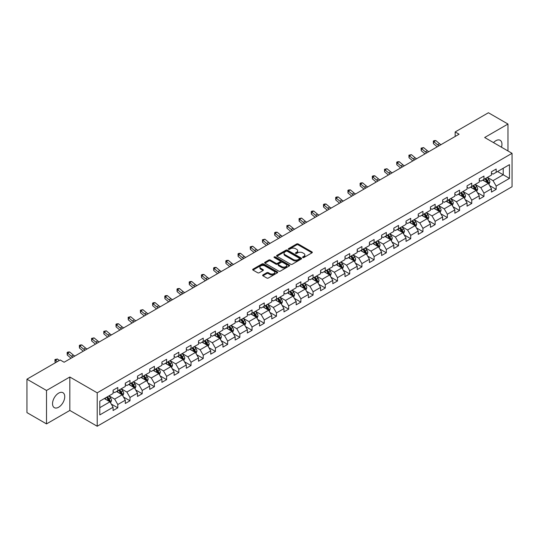<?xml version="1.0" encoding="UTF-8"?>
<svg xmlns="http://www.w3.org/2000/svg" width="539" height="539" viewBox="0 0 539 539"><rect width="100%" height="100%" fill="white"/><g stroke="black" fill="none" stroke-linecap="round" stroke-linejoin="round"><path stroke-width="0.81" d="M302.777 257.541A0.761 0.438 0 0 0 303.848 257.541L312.007 252.831A1.085 0.627 0 0 0 312.33 252.387A1.085 0.627 0 0 0 312.007 251.942L298.188 243.965A1.085 0.627 0 0 0 296.652 243.965L288.493 248.674A0.761 0.438 0 0 0 289.564 249.294L290.622 248.688A3.477 2.008 0 0 1 295.534 248.688L296.686 249.348A3.477 2.008 0 0 1 297.703 250.77A3.477 2.008 0 0 1 296.686 252.191L295.635 252.798A0.761 0.438 0 0 0 296.706 253.418L297.764 252.811A3.477 2.008 0 0 1 302.682 252.811L303.828 253.471A3.477 2.008 0 0 1 304.852 254.893A3.477 2.008 0 0 1 303.828 256.315L302.777 256.921A0.761 0.438 0 0 0 302.777 257.541L302.777 256.921M58.636 407.228A8.631 4.986 120 0 0 64.276 399.628A8.631 4.986 120 0 0 62.955 392.709A8.631 4.986 120 0 0 58.636 393.14A8.631 4.986 120 0 0 52.997 400.74A8.631 4.986 120 0 0 54.324 407.659A8.631 4.986 120 0 0 58.636 407.228M501.486 147.214A8.631 4.986 120 0 0 500.172 140.288A8.631 4.986 120 0 0 495.853 140.713A8.631 4.986 120 0 0 493.508 142.613M262.938 274.91A1.085 0.627 0 0 0 262.614 275.355A1.085 0.627 0 0 0 262.938 275.8L266.812 278.036A1.085 0.627 0 0 0 268.348 278.036L277.41 272.808A1.085 0.627 0 0 0 277.726 272.363A1.085 0.627 0 0 0 277.41 271.919L263.584 263.935A1.085 0.627 0 0 0 262.055 263.935L252.986 269.17A1.085 0.627 0 0 0 252.67 269.615A1.085 0.627 0 0 0 252.986 270.059L257.676 272.761A1.085 0.627 0 0 0 259.212 272.761L263.086 270.524A1.085 0.627 0 0 0 263.409 270.079A1.085 0.627 0 0 0 263.086 269.635L260.768 268.294A2.904 1.678 0 0 1 259.913 267.108A2.904 1.678 0 0 1 261.705 265.559A2.904 1.678 0 0 1 264.871 265.922L273.974 271.178A2.904 1.678 0 0 1 274.823 272.363A2.904 1.678 0 0 1 273.03 273.913A2.904 1.678 0 0 1 269.864 273.549L268.348 272.673A1.085 0.627 0 0 0 266.812 272.673L262.938 274.91L262.938 275.8M69.827 377.01L46.509 390.472L26.95 379.18L26.95 412.604L46.509 423.903L69.827 410.442L97.209 426.248L97.209 392.823L69.827 377.01L69.827 410.442M507.981 150.967L507.981 124.044L484.662 137.506L512.05 153.319L97.209 392.823M507.981 124.044L488.422 112.752L455.165 131.947L455.165 136.468M26.95 379.18L60.2 359.978L64.114 362.242L459.08 134.211L455.165 131.947M290.696 264.251A1.085 0.627 0 0 0 292.232 264.251L301.294 259.016A1.085 0.627 0 0 0 301.618 258.572A1.085 0.627 0 0 0 301.294 258.127L287.476 250.15A1.085 0.627 0 0 0 285.939 250.15L276.871 255.378A1.085 0.627 0 0 0 276.554 255.823A1.085 0.627 0 0 0 276.871 256.268L290.696 264.251M274.526 257.709A0.761 0.438 0 0 1 275.301 257.81L275.301 256.908L289.355 265.026A1.085 0.627 0 0 1 289.672 265.471A1.085 0.627 0 0 1 289.355 265.909L280.293 271.144A1.085 0.627 0 0 1 278.757 271.144L264.932 263.16L264.932 262.277A1.085 0.627 0 0 0 264.615 262.722A1.085 0.627 0 0 0 264.932 263.16M264.932 262.277L268.813 260.034A1.085 0.627 0 0 1 270.349 260.034L275.955 263.275A1.085 0.627 0 0 0 277.491 263.275L280.064 261.786A1.085 0.627 0 0 0 280.381 261.348A1.085 0.627 0 0 0 280.064 260.903L274.223 257.534A0.761 0.438 0 0 1 275.301 256.908M97.209 426.248L512.05 186.743L512.05 153.319M111.256 404.048L117.792 407.821L117.792 404.519L125.297 400.187L125.297 403.482L129.993 400.773L129.993 397.472L137.506 393.14L137.506 396.434L142.202 393.726L142.202 390.425L149.714 386.092L149.714 389.387L154.403 386.679L154.403 383.377L161.916 379.045L161.916 382.34L166.612 379.631L166.612 376.337L174.124 371.998L174.124 375.292L178.82 372.584L178.82 369.289L186.326 364.95L186.326 368.245L191.022 365.536L191.022 362.242L198.534 357.903L198.534 361.197L203.23 358.489L203.23 355.194L210.742 350.855L210.742 354.157L215.432 351.441L215.432 348.147L222.944 343.808L222.944 347.109L227.64 344.394L227.64 341.099L235.152 336.76L235.152 340.062L239.848 337.347L239.848 334.052L247.361 329.713L247.361 333.014L252.05 330.299L252.05 327.005L259.562 322.666L259.562 325.967L264.258 323.259L264.258 319.957L271.771 315.618L271.771 318.92L276.467 316.211L276.467 312.91L283.972 308.577L283.972 311.872L288.668 309.164L288.668 305.862L296.18 301.53L296.18 304.825L300.877 302.116L300.877 298.815L308.389 294.483L308.389 297.777L313.078 295.069L313.078 291.767L320.59 287.435L320.59 290.73L325.286 288.021L325.286 284.72L332.799 280.388L332.799 283.682L337.495 280.974L337.495 277.679L345 273.34L345 276.635L349.696 273.927L349.696 270.632L357.209 266.293L357.209 269.588L361.905 266.879L361.905 263.584L369.417 259.246L369.417 262.547L374.106 259.832L374.106 256.537L381.619 252.198L381.619 255.499L386.315 252.784L386.315 249.49L393.827 245.151L393.827 248.452L398.523 245.737L398.523 242.442L406.035 238.103L406.035 241.405L410.725 238.689L410.725 235.395L418.237 231.056L418.237 234.357L422.933 231.649L422.933 228.347L430.445 224.008L430.445 227.31L435.141 224.601L435.141 221.3L442.647 216.968L442.647 220.262L447.343 217.554L447.343 214.252L454.855 209.92L454.855 213.215L459.551 210.506L459.551 207.205L467.064 202.873L467.064 206.167L471.753 203.459L471.753 200.158L479.265 195.825L479.265 199.12L483.961 196.412L483.961 193.11L491.474 188.778L491.474 192.073L496.17 189.364L496.17 186.07L509.47 178.389L509.47 164.651L503.21 168.269L503.21 174.771L509.47 178.389M117.792 407.821L113.096 410.529L113.096 407.228L99.796 414.909L99.796 401.178L113.096 393.497L113.096 390.202L117.792 387.494L117.792 390.788L125.297 386.45L125.297 383.155L129.993 380.446L129.993 383.741L137.506 379.402L137.506 376.107L142.202 373.399L142.202 376.694L149.714 372.355L149.714 369.06L154.403 366.352L154.403 369.646L161.916 365.314L161.916 362.013L166.612 359.304L166.612 362.599L174.124 358.267L174.124 354.965L178.82 352.257L178.82 355.551L186.326 351.219L186.326 347.918L191.022 345.209L191.022 348.504L198.534 344.172L198.534 340.87L203.23 338.162L203.23 341.457L210.742 337.124L210.742 333.823L215.432 331.114L215.432 334.416L222.944 330.077L222.944 326.775L227.64 324.067L227.64 327.368L235.152 323.029L235.152 319.735L239.848 317.02L239.848 320.321L247.361 315.982L247.361 312.687L252.05 309.972L252.05 313.274L259.562 308.935L259.562 305.64L264.258 302.925L264.258 306.226L271.771 301.887L271.771 298.593L276.467 295.877L276.467 299.179L283.972 294.84L283.972 291.545L288.668 288.837L288.668 292.131L296.18 287.792L296.18 284.498L300.877 281.789L300.877 285.084L308.389 280.745L308.389 277.45L313.078 274.742L313.078 278.036L320.59 273.704L320.59 270.403L325.286 267.694L325.286 270.989L332.799 266.657L332.799 263.355L337.495 260.647L337.495 263.942L345 259.609L345 256.308L349.696 253.599L349.696 256.894L357.209 252.562L357.209 249.261L361.905 246.552L361.905 249.847L369.417 245.514L369.417 242.213L374.106 239.505L374.106 242.806L381.619 238.467L381.619 235.166L386.315 232.457L386.315 235.759L393.827 231.42L393.827 228.125L398.523 225.41L398.523 228.711L406.035 224.372L406.035 221.078L410.725 218.362L410.725 221.664L418.237 217.325L418.237 214.03L422.933 211.315L422.933 214.616L430.445 210.277L430.445 206.983L435.141 204.268L435.141 207.569L442.647 203.23L442.647 199.935L447.343 197.227L447.343 200.521L454.855 196.183L454.855 192.888L459.551 190.179L459.551 193.474L467.064 189.135L467.064 185.84L471.753 183.132L471.753 186.427L479.265 182.088L479.265 178.793L483.961 176.085L483.961 179.379L491.474 175.047L491.474 171.746L496.17 169.037L496.17 172.332L509.47 164.651M116.539 391.509L122.171 394.764L114.659 399.103L109.026 395.848M113.096 391.691L114.659 392.594L117.792 390.788M114.659 399.103L117.792 404.519M122.171 394.764L125.297 400.187M128.74 384.462L134.379 387.716L126.867 392.055L121.235 388.801M125.297 384.644L126.867 385.547L129.993 383.741M126.867 392.055L129.993 397.472M134.379 387.716L137.506 393.14M140.948 377.415L146.581 380.669L139.069 385.008L133.436 381.753M137.506 377.596L139.069 378.499L142.202 376.694M139.069 385.008L142.202 390.425M146.581 380.669L149.714 386.092M153.157 370.367L158.789 373.621L151.277 377.96L145.645 374.706M149.714 370.549L151.277 371.452L154.403 369.646M151.277 377.96L154.403 383.377M158.789 373.621L161.916 379.045M165.358 363.326L170.991 366.574L163.485 370.913L157.846 367.659M161.916 363.502L163.485 364.404L166.612 362.599M163.485 370.913L166.612 376.337M170.991 366.574L174.124 371.998M177.567 356.279L183.199 359.526L175.687 363.865L170.054 360.611M174.124 356.454L175.687 357.364L178.82 355.551M175.687 363.865L178.82 369.289M183.199 359.526L186.326 364.95M189.768 349.232L195.408 352.479L187.895 356.818L182.263 353.564M186.326 349.413L187.895 350.316L191.022 348.504M187.895 356.818L191.022 362.242M195.408 352.479L198.534 357.903M201.977 342.184L207.609 345.438L200.097 349.771L194.464 346.516M198.534 342.366L200.097 343.269L203.23 341.457M200.097 349.771L203.23 355.194M207.609 345.438L210.742 350.855M214.185 335.137L219.818 338.391L212.305 342.723L206.673 339.469M210.742 335.319L212.305 336.221L215.432 334.416M212.305 342.723L215.432 348.147M219.818 338.391L222.944 343.808M226.387 328.089L232.019 331.344L224.514 335.676L218.874 332.428M222.944 328.271L224.514 329.174L227.64 327.368M224.514 335.676L227.64 341.099M232.019 331.344L235.152 336.76M238.595 321.042L244.228 324.296L236.715 328.628L231.083 325.381M235.152 321.224L236.715 322.127L239.848 320.321M236.715 328.628L239.848 334.052M244.228 324.296L247.361 329.713M250.803 313.994L256.436 317.249L248.924 321.581L243.291 318.333M247.361 314.176L248.924 315.079L252.05 313.274M248.924 321.581L252.05 327.005M256.436 317.249L259.562 322.666M263.005 306.947L268.638 310.201L261.125 314.54L255.493 311.286M259.562 307.129L261.125 308.032L264.258 306.226M261.125 314.54L264.258 319.957M268.638 310.201L271.771 315.618M275.213 299.9L280.846 303.154L273.334 307.493L267.701 304.239M271.771 300.082L273.334 300.984L276.467 299.179M273.334 307.493L276.467 312.91M280.846 303.154L283.972 308.577M287.415 292.852L293.048 296.106L285.542 300.445L279.903 297.191M283.972 293.034L285.542 293.937L288.668 292.131M285.542 300.445L288.668 305.862M293.048 296.106L296.18 301.53M299.623 285.805L305.256 289.059L297.744 293.398L292.111 290.144M296.18 285.987L297.744 286.889L300.877 285.084M297.744 293.398L300.877 298.815M305.256 289.059L308.389 294.483M311.832 278.757L317.464 282.012L309.952 286.35L304.319 283.096M308.389 278.939L309.952 279.842L313.078 278.036M309.952 286.35L313.078 291.767M317.464 282.012L320.59 287.435M324.033 271.717L329.666 274.964L322.154 279.303L316.521 276.049M320.59 271.892L322.154 272.795L325.286 270.989M322.154 279.303L325.286 284.72M329.666 274.964L332.799 280.388M336.242 264.669L341.874 267.917L334.362 272.256L328.729 269.001M332.799 264.844L334.362 265.754L337.495 263.942M334.362 272.256L337.495 277.679M341.874 267.917L345 273.34M348.443 257.622L354.083 260.869L346.57 265.208L340.938 261.954M345 257.797L346.57 258.707L349.696 256.894M346.57 265.208L349.696 270.632M354.083 260.869L357.209 266.293M360.652 250.574L366.284 253.822L358.772 258.161L353.139 254.907M357.209 250.756L358.772 251.659L361.905 249.847M358.772 258.161L361.905 263.584M366.284 253.822L369.417 259.246M372.86 243.527L378.493 246.781L370.98 251.113L365.348 247.859M369.417 243.709L370.98 244.612L374.106 242.806M370.98 251.113L374.106 256.537M378.493 246.781L381.619 252.198M385.062 236.48L390.694 239.734L383.189 244.066L377.549 240.818M381.619 236.661L383.189 237.564L386.315 235.759M383.189 244.066L386.315 249.49M390.694 239.734L393.827 245.151M397.27 229.432L402.902 232.686L395.39 237.019L389.758 233.771M393.827 229.614L395.39 230.517L398.523 228.711M395.39 237.019L398.523 242.442M402.902 232.686L406.035 238.103M409.472 222.385L415.111 225.639L407.599 229.971L401.966 226.724M406.035 222.567L407.599 223.469L410.725 221.664M407.599 229.971L410.725 235.395M415.111 225.639L418.237 231.056M421.68 215.337L427.312 218.591L419.8 222.93L414.168 219.676M418.237 215.519L419.8 216.422L422.933 214.616M419.8 222.93L422.933 228.347M427.312 218.591L430.445 224.008M433.888 208.29L439.521 211.544L432.009 215.883L426.376 212.629M430.445 208.472L432.009 209.375L435.141 207.569M432.009 215.883L435.141 221.3M439.521 211.544L442.647 216.968M446.09 201.242L451.722 204.497L444.217 208.836L438.578 205.581M442.647 201.424L444.217 202.327L447.343 200.521M444.217 208.836L447.343 214.252M451.722 204.497L454.855 209.92M458.298 194.195L463.931 197.449L456.418 201.788L450.786 198.534M454.855 194.377L456.418 195.28L459.551 193.474M456.418 201.788L459.551 207.205M463.931 197.449L467.064 202.873M470.507 187.148L476.139 190.402L468.627 194.741L462.994 191.486M467.064 187.329L468.627 188.232L471.753 186.427M468.627 194.741L471.753 200.158M476.139 190.402L479.265 195.825M482.708 180.1L488.341 183.354L480.828 187.693L475.196 184.439M479.265 180.282L480.828 181.185L483.961 179.379M480.828 187.693L483.961 193.11M488.341 183.354L491.474 188.778M497.578 171.523L503.21 174.771L493.037 180.646L487.404 177.392M491.474 173.235L493.037 174.137L496.17 172.332M493.037 180.646L496.17 186.07M46.509 390.472L46.509 423.903M99.796 407.686L109.963 401.811L104.33 398.557M109.963 401.811L113.096 407.228M489.634 185.591L496.17 189.364M477.426 192.639L483.961 196.412M465.224 199.686L471.753 203.459M453.016 206.733L459.551 210.506M440.808 213.781L447.343 217.554M428.606 220.828L435.141 224.601M416.398 227.876L422.933 231.649M404.196 234.923L410.725 238.689M391.988 241.971L398.523 245.737M379.779 249.011L386.315 252.784M367.578 256.059L374.106 259.832M355.369 263.106L361.905 266.879M343.168 270.154L349.696 273.927M330.959 277.201L337.495 280.974M318.751 284.248L325.286 288.021M306.55 291.296L313.078 295.069M294.341 298.343L300.877 302.116M282.133 305.391L288.668 309.164M269.931 312.438L276.467 316.211M257.723 319.486L264.258 323.259M245.521 326.533L252.05 330.299M233.313 333.58L239.848 337.347M221.105 340.621L227.64 344.394M208.903 347.668L215.432 351.441M196.695 354.716L203.23 358.489M184.493 361.763L191.022 365.536M172.285 368.811L178.82 372.584M160.076 375.858L166.612 379.631M147.875 382.906L154.403 386.679M135.666 389.953L142.202 393.726M123.465 397L129.993 400.773M303.08 257.649L303.828 257.218A3.477 2.008 0 0 0 304.852 255.796L304.852 254.893M297.703 250.77L297.703 251.673A3.477 2.008 0 0 1 296.686 253.094L295.938 253.525M311.993 252.838L298.188 244.868A1.085 0.627 0 0 0 296.652 244.868L288.796 249.402M301.281 259.023L287.476 251.053A1.085 0.627 0 0 0 285.939 251.053L276.891 256.274L276.871 255.378M299.374 258.882A0.761 0.438 0 0 0 299.374 258.262L287.24 251.255A0.761 0.438 0 0 0 286.169 251.255L285.05 251.902A3.477 2.008 0 0 0 284.033 253.317A3.477 2.008 0 0 0 285.05 254.738L293.351 259.528A3.477 2.008 0 0 0 298.262 259.528L299.374 258.882L299.374 259.785A0.761 0.438 0 0 0 299.596 259.475L299.596 258.572M284.033 253.317L284.033 254.219A3.477 2.008 0 0 0 285.05 255.641L285.05 254.738M299.374 259.785L298.262 260.431A3.477 2.008 0 0 1 293.351 260.431L285.05 255.641M264.945 263.173L268.813 260.937L268.813 260.034M280.381 261.348L280.381 262.25A1.085 0.627 0 0 1 280.064 262.688L277.491 264.177A1.085 0.627 0 0 1 275.955 264.177L270.349 260.937A1.085 0.627 0 0 0 268.813 260.937M275.301 257.81L289.342 265.922M281.769 266.63A2.904 1.678 0 0 0 284.936 266.994A2.904 1.678 0 0 0 286.728 265.444A2.904 1.678 0 0 0 285.879 264.258L282.672 262.405A1.085 0.627 0 0 0 281.136 262.405L278.562 263.894A1.085 0.627 0 0 0 278.245 264.339A1.085 0.627 0 0 0 278.562 264.784L281.769 266.63L281.769 267.533A2.904 1.678 0 0 0 284.936 267.896A2.904 1.678 0 0 0 286.728 266.347L286.728 265.444M278.245 264.339L278.245 265.242A1.085 0.627 0 0 0 278.562 265.687L278.562 264.784M281.769 267.533L278.562 265.687M274.823 272.363L274.823 273.266A2.904 1.678 0 0 1 273.03 274.816A2.904 1.678 0 0 1 269.864 274.452L268.348 273.576A1.085 0.627 0 0 0 266.812 273.576L262.951 275.806M259.913 267.108L259.913 268.011A2.904 1.678 0 0 0 260.768 269.197L260.768 268.294M263.072 270.531L260.768 269.197M277.396 272.815L263.584 264.844A1.085 0.627 0 0 0 262.055 264.844L253.007 270.066L252.986 269.17M488.961 184.426L489.89 182.081A2.931 1.691 -120 0 0 488.954 179.588L487.344 177.432M484.527 181.151L483.429 179.689M484.918 178.827L486.528 180.983A2.931 1.691 60 0 1 487.371 182.748L488.307 182.209A2.931 1.691 -120 0 0 487.472 180.444L485.855 178.288M485.12 178.712L486.912 181.104A1.496 0.862 60 0 1 487.182 181.555L488.307 182.209M439.103 145.739A5.531 3.194 60 0 1 437.58 144.809L433.848 141.676L433.417 143.63L437.142 146.763A8.301 4.79 -120 0 0 437.223 146.824M441.064 144.614A5.531 3.194 60 0 1 439.534 143.677L435.808 140.544L433.848 141.676L433.316 141.09L434.097 140.639L435.808 140.544M433.417 143.63L433.316 141.09M476.752 191.473L477.689 189.128A2.931 1.691 -120 0 0 476.752 186.629L475.135 184.479M472.319 188.199L471.221 186.737M472.71 185.874L474.327 188.03A2.931 1.691 60 0 1 475.162 189.795L476.105 189.256A2.931 1.691 -120 0 0 475.263 187.491L473.646 185.335M472.912 185.76L474.704 188.151A1.496 0.862 60 0 1 474.98 188.603L476.105 189.256M464.551 198.52L465.48 196.176A2.931 1.691 -120 0 0 464.544 193.676L462.927 191.52M460.117 195.246L459.019 193.784M460.501 192.922L462.118 195.078A2.931 1.691 60 0 1 462.961 196.843L463.897 196.304A2.931 1.691 -120 0 0 463.055 194.539L461.445 192.383M460.71 192.807L462.502 195.199A1.496 0.862 60 0 1 462.772 195.65L463.897 196.304M426.901 152.786A5.531 3.194 60 0 1 425.372 151.857L421.646 148.724L421.208 150.671L424.941 153.81A8.301 4.79 -120 0 0 425.015 153.871M428.855 151.654A5.531 3.194 60 0 1 427.326 150.725L423.6 147.592L421.646 148.724L421.107 148.137L423.6 147.592M421.208 150.671L421.107 148.137M414.693 159.834A5.531 3.194 60 0 1 413.164 158.904L409.438 155.771L409.007 157.718L412.733 160.858A8.301 4.79 -120 0 0 412.813 160.918M416.654 158.702A5.531 3.194 60 0 1 415.124 157.772L411.392 154.639L409.438 155.771L408.906 155.185L411.392 154.639M409.007 157.718L408.906 155.185M452.342 205.568L453.272 203.223A2.931 1.691 -120 0 0 452.336 200.724L450.725 198.568M447.909 202.293L446.811 200.831M448.3 199.969L449.91 202.125A2.931 1.691 60 0 1 450.752 203.89L451.689 203.344A2.931 1.691 -120 0 0 450.853 201.586L449.236 199.43M448.502 199.854L450.294 202.246A1.496 0.862 60 0 1 450.564 202.698L451.689 203.344M440.141 212.615L441.07 210.271A2.931 1.691 -120 0 0 440.134 207.771L438.517 205.615M435.701 209.341L434.609 207.879M436.091 207.016L437.708 209.172A2.931 1.691 60 0 1 438.544 210.938L439.487 210.392A2.931 1.691 -120 0 0 438.645 208.633L437.035 206.477M436.294 206.902L438.086 209.294A1.496 0.862 60 0 1 438.362 209.745L439.487 210.392M427.932 219.663L428.862 217.318A2.931 1.691 -120 0 0 427.926 214.818L426.315 212.662M423.499 216.388L422.401 214.92M423.89 214.064L425.5 216.22A2.931 1.691 60 0 1 426.342 217.985L427.279 217.439A2.931 1.691 -120 0 0 426.443 215.681L424.826 213.525M424.092 213.949L425.884 216.341A1.496 0.862 60 0 1 426.154 216.793L427.279 217.439M402.492 166.881A5.531 3.194 60 0 1 400.962 165.951L397.23 162.818L396.798 164.766L400.524 167.898A8.301 4.79 -120 0 0 400.605 167.966M404.445 165.749A5.531 3.194 60 0 1 402.916 164.819L399.19 161.687L397.23 162.818L396.697 162.232L397.479 161.781L399.19 161.687M396.798 164.766L396.697 162.232M390.283 173.929A5.531 3.194 60 0 1 388.754 172.999L385.028 169.866L384.59 171.813L388.323 174.946A8.301 4.79 -120 0 0 388.403 175.013M392.237 172.797A5.531 3.194 60 0 1 390.714 171.867L386.982 168.734L385.028 169.866L384.489 169.273L386.982 168.734M384.59 171.813L384.489 169.273M378.075 180.976A5.531 3.194 60 0 1 376.552 180.046L372.82 176.913L372.388 178.86L376.114 181.993A8.301 4.79 -120 0 0 376.195 182.061M380.035 179.844A5.531 3.194 60 0 1 378.506 178.914L374.78 175.781L372.82 176.913L372.287 176.32L373.069 175.869L374.78 175.781M372.388 178.86L372.287 176.32M415.724 226.71L416.654 224.365A2.931 1.691 -120 0 0 415.724 221.866L414.107 219.71M411.291 223.436L410.192 221.967M411.681 221.111L413.298 223.267A2.931 1.691 60 0 1 414.134 225.032L415.077 224.487A2.931 1.691 -120 0 0 414.235 222.722L412.618 220.572M411.884 220.99L413.676 223.382A1.496 0.862 60 0 1 413.945 223.84L415.077 224.487M365.873 188.023A5.531 3.194 60 0 1 364.344 187.094L360.618 183.954L360.18 185.908L363.913 189.041A8.301 4.79 -120 0 0 363.987 189.108M367.827 186.892A5.531 3.194 60 0 1 366.298 185.962L362.572 182.829L360.618 183.954L360.079 183.368L360.861 182.916L362.572 182.829M360.18 185.908L360.079 183.368M403.522 233.758L404.452 231.413A2.931 1.691 -120 0 0 403.516 228.913L401.899 226.757M399.082 230.483L397.991 229.014M399.473 228.159L401.09 230.315A2.931 1.691 60 0 1 401.932 232.08L402.869 231.534A2.931 1.691 -120 0 0 402.027 229.769L400.416 227.613M399.682 228.037L401.474 230.429A1.496 0.862 60 0 1 401.744 230.887L402.869 231.534M353.665 195.071A5.531 3.194 60 0 1 352.135 194.141L348.41 191.001L347.972 192.955L351.704 196.088A8.301 4.79 -120 0 0 351.785 196.156M355.619 193.939A5.531 3.194 60 0 1 354.096 193.009L350.363 189.876L348.41 191.001L347.877 190.415L348.659 189.964L350.363 189.876M347.972 192.955L347.877 190.415M391.314 240.805L392.244 238.46A2.931 1.691 -120 0 0 391.307 235.961L389.697 233.805M386.881 237.531L385.783 236.062M387.271 235.206L388.882 237.362A2.931 1.691 60 0 1 389.724 239.127L390.66 238.582A2.931 1.691 -120 0 0 389.825 236.816L388.208 234.66M387.474 235.085L389.266 237.477A1.496 0.862 60 0 1 389.535 237.935L390.66 238.582M341.463 202.118A5.531 3.194 60 0 1 339.934 201.182L336.201 198.049L335.77 200.003L339.496 203.136A8.301 4.79 -120 0 0 339.577 203.203M343.417 200.986A5.531 3.194 60 0 1 341.888 200.057L338.162 196.924L336.201 198.049L335.669 197.463L336.451 197.011L338.162 196.924M335.77 200.003L335.669 197.463M379.112 247.846L380.042 245.501A2.931 1.691 -120 0 0 379.106 243.008L377.489 240.852M374.672 244.571L373.574 243.109M375.063 242.254L376.68 244.41A2.931 1.691 60 0 1 377.516 246.168L378.459 245.629A2.931 1.691 -120 0 0 377.617 243.864L376 241.708M375.265 242.132L377.057 244.524A1.496 0.862 60 0 1 377.334 244.982L378.459 245.629M329.255 209.159A5.531 3.194 60 0 1 327.725 208.229L324 205.096L323.562 207.05L327.294 210.183A8.301 4.79 -120 0 0 327.368 210.25M331.209 208.034A5.531 3.194 60 0 1 329.686 207.104L325.954 203.971L324 205.096L323.461 204.51L324.242 204.059L325.954 203.971M323.562 207.05L323.461 204.51M366.904 254.893L367.834 252.548A2.931 1.691 -120 0 0 366.897 250.056L365.28 247.9M362.471 251.619L361.373 250.157M362.855 249.301L364.472 251.457A2.931 1.691 60 0 1 365.314 253.215L366.25 252.676A2.931 1.691 -120 0 0 365.415 250.911L363.798 248.755M363.064 249.18L364.856 251.572A1.496 0.862 60 0 1 365.125 252.023L366.25 252.676M317.047 216.206A5.531 3.194 60 0 1 315.524 215.277L311.791 212.144L311.36 214.098L315.086 217.23A8.301 4.79 -120 0 0 315.167 217.298M319.007 215.081A5.531 3.194 60 0 1 317.478 214.151L313.745 211.018L311.791 212.144L311.259 211.557L312.041 211.106L313.745 211.018M311.36 214.098L311.259 211.557M354.696 261.941L355.625 259.596A2.931 1.691 -120 0 0 354.696 257.103L353.079 254.947M350.262 258.666L349.164 257.204M350.653 256.348L352.27 258.504A2.931 1.691 60 0 1 353.106 260.263L354.042 259.724A2.931 1.691 -120 0 0 353.207 257.959L351.59 255.803M350.855 256.227L352.647 258.619A1.496 0.862 60 0 1 352.917 259.07L354.042 259.724M304.845 223.254A5.531 3.194 60 0 1 303.316 222.324L299.59 219.191L299.152 221.145L302.878 224.278A8.301 4.79 -120 0 0 302.958 224.345M306.799 222.129A5.531 3.194 60 0 1 305.269 221.199L301.544 218.059L299.59 219.191L299.051 218.605L301.544 218.059M299.152 221.145L299.051 218.605M342.494 268.988L343.424 266.643A2.931 1.691 -120 0 0 342.487 264.15L340.87 261.994M338.054 265.714L336.963 264.251M338.445 263.396L340.062 265.545A2.931 1.691 60 0 1 340.904 267.31L341.841 266.771A2.931 1.691 -120 0 0 340.998 265.006L339.388 262.85M338.654 263.275L340.439 265.666A1.496 0.862 60 0 1 340.715 266.118L341.841 266.771M292.637 230.301A5.531 3.194 60 0 1 291.107 229.371L287.381 226.239L286.943 228.192L290.676 231.325A8.301 4.79 -120 0 0 290.757 231.393M294.59 229.176A5.531 3.194 60 0 1 293.068 228.246L289.335 225.107L287.381 226.239L286.842 225.652L289.335 225.107M286.943 228.192L286.842 225.652M330.286 276.035L331.216 273.691A2.931 1.691 -120 0 0 330.279 271.198L328.669 269.042M325.852 272.761L324.754 271.299M326.243 270.437L327.853 272.593A2.931 1.691 60 0 1 328.696 274.358L329.632 273.819A2.931 1.691 -120 0 0 328.797 272.054L327.18 269.898M326.445 270.322L328.238 272.714A1.496 0.862 60 0 1 328.507 273.165L329.632 273.819M280.428 237.349A5.531 3.194 60 0 1 278.906 236.419L275.173 233.286L274.742 235.24L278.468 238.373A8.301 4.79 -120 0 0 278.548 238.44M282.389 236.223A5.531 3.194 60 0 1 280.859 235.287L277.134 232.154L275.173 233.286L274.641 232.7L275.422 232.248L277.134 232.154M274.742 235.24L274.641 232.7M318.077 283.083L319.014 280.738A2.931 1.691 -120 0 0 318.077 278.245L316.46 276.089M313.644 279.808L312.546 278.346M314.035 277.484L315.652 279.64A2.931 1.691 60 0 1 316.487 281.405L317.431 280.866A2.931 1.691 -120 0 0 316.588 279.101L314.971 276.945M314.237 277.369L316.029 279.761A1.496 0.862 60 0 1 316.305 280.213L317.431 280.866M268.227 244.396A5.531 3.194 60 0 1 266.697 243.466L262.971 240.333L262.533 242.28L266.266 245.42A8.301 4.79 -120 0 0 266.34 245.481M270.18 243.271A5.531 3.194 60 0 1 268.651 242.334L264.925 239.201L262.971 240.333L262.432 239.747L264.925 239.201M262.533 242.28L262.432 239.747M305.876 290.13L306.806 287.786A2.931 1.691 -120 0 0 305.869 285.286L304.252 283.13M301.442 286.856L300.344 285.394M301.827 284.531L303.444 286.687A2.931 1.691 60 0 1 304.286 288.453L305.222 287.914A2.931 1.691 -120 0 0 304.38 286.148L302.77 283.992M302.035 284.417L303.828 286.809A1.496 0.862 60 0 1 304.097 287.26L305.222 287.914M256.018 251.443A5.531 3.194 60 0 1 254.496 250.514L250.763 247.381L250.332 249.328L254.058 252.468A8.301 4.79 -120 0 0 254.138 252.528M257.979 250.312A5.531 3.194 60 0 1 256.449 249.382L252.717 246.249L250.763 247.381L250.231 246.795L252.717 246.249M250.332 249.328L250.231 246.795M293.667 297.178L294.597 294.833A2.931 1.691 -120 0 0 293.661 292.333L292.05 290.177M289.234 293.903L288.136 292.441M289.625 291.579L291.235 293.735A2.931 1.691 60 0 1 292.077 295.5L293.014 294.961A2.931 1.691 -120 0 0 292.178 293.196L290.561 291.04M289.827 291.464L291.619 293.856A1.496 0.862 60 0 1 291.889 294.307L293.014 294.961M243.817 258.491A5.531 3.194 60 0 1 242.287 257.561L238.555 254.428L238.123 256.375L241.849 259.508A8.301 4.79 -120 0 0 241.93 259.576M245.771 257.359A5.531 3.194 60 0 1 244.241 256.429L240.515 253.296L238.555 254.428L238.022 253.842L238.804 253.391L240.515 253.296M238.123 256.375L238.022 253.842M281.466 304.225L282.396 301.88A2.931 1.691 -120 0 0 281.459 299.381L279.842 297.225M277.026 300.951L275.934 299.489M277.417 298.626L279.034 300.782A2.931 1.691 60 0 1 279.869 302.547L280.812 302.002A2.931 1.691 -120 0 0 279.97 300.243L278.36 298.087M277.625 298.512L279.411 300.903A1.496 0.862 60 0 1 279.687 301.355L280.812 302.002M231.608 265.538A5.531 3.194 60 0 1 230.079 264.609L226.353 261.476L225.915 263.423L229.648 266.556A8.301 4.79 -120 0 0 229.729 266.623M233.562 264.406A5.531 3.194 60 0 1 232.039 263.477L228.307 260.344L226.353 261.476L225.814 260.889L226.602 260.431L228.307 260.344M225.915 263.423L225.814 260.889M269.257 311.272L270.187 308.928A2.931 1.691 -120 0 0 269.251 306.428L267.64 304.272M264.824 307.998L263.726 306.529M265.215 305.674L266.825 307.83A2.931 1.691 60 0 1 267.667 309.595L268.604 309.049A2.931 1.691 -120 0 0 267.768 307.291L266.151 305.135M265.417 305.559L267.209 307.951A1.496 0.862 60 0 1 267.479 308.402L268.604 309.049M219.4 272.586A5.531 3.194 60 0 1 217.877 271.656L214.145 268.523L213.713 270.47L217.439 273.603A8.301 4.79 -120 0 0 217.52 273.671M221.361 271.454A5.531 3.194 60 0 1 219.831 270.524L216.105 267.391L214.145 268.523L213.612 267.93L214.394 267.479L216.105 267.391M213.713 270.47L213.612 267.93M257.049 318.32L257.986 315.975A2.931 1.691 -120 0 0 257.049 313.476L255.432 311.32M252.616 315.046L251.518 313.577M253.007 312.721L254.624 314.877A2.931 1.691 60 0 1 255.459 316.642L256.402 316.097A2.931 1.691 -120 0 0 255.56 314.338L253.943 312.182M253.209 312.607L255.001 314.992A1.496 0.862 60 0 1 255.27 315.45L256.402 316.097M207.198 279.633A5.531 3.194 60 0 1 205.669 278.703L201.943 275.564L201.505 277.518L205.238 280.651A8.301 4.79 -120 0 0 205.312 280.718M209.152 278.501A5.531 3.194 60 0 1 207.623 277.572L203.897 274.439L201.943 275.564L201.404 274.978L202.186 274.526L203.897 274.439M201.505 277.518L201.404 274.978M244.847 325.367L245.777 323.023A2.931 1.691 -120 0 0 244.841 320.523L243.224 318.367M240.414 322.093L239.316 320.624M240.798 319.768L242.415 321.924A2.931 1.691 60 0 1 243.257 323.69L244.194 323.144A2.931 1.691 -120 0 0 243.352 321.379L241.742 319.223M241.007 319.647L242.799 322.039A1.496 0.862 60 0 1 243.069 322.497L244.194 323.144M194.99 286.681A5.531 3.194 60 0 1 193.461 285.751L189.735 282.611L189.297 284.565L193.029 287.698A8.301 4.79 -120 0 0 193.11 287.765M196.944 285.549A5.531 3.194 60 0 1 195.421 284.619L191.689 281.486L189.735 282.611L189.202 282.025L189.984 281.574L191.689 281.486M189.297 284.565L189.202 282.025M232.639 332.415L233.569 330.07A2.931 1.691 -120 0 0 232.632 327.571L231.022 325.415M228.206 329.14L227.108 327.672M228.597 326.816L230.207 328.972A2.931 1.691 60 0 1 231.049 330.737L231.986 330.191A2.931 1.691 -120 0 0 231.15 328.426L229.533 326.27M228.799 326.695L230.591 329.086A1.496 0.862 60 0 1 230.86 329.545L231.986 330.191M182.788 293.728A5.531 3.194 60 0 1 181.259 292.798L177.526 289.659L177.095 291.612L180.821 294.745A8.301 4.79 -120 0 0 180.902 294.813M184.742 292.596A5.531 3.194 60 0 1 183.213 291.666L179.487 288.533L177.526 289.659L176.994 289.072L177.776 288.621L179.487 288.533M177.095 291.612L176.994 289.072M220.438 339.462L221.367 337.111A2.931 1.691 -120 0 0 220.431 334.618L218.814 332.462M215.998 336.188L214.899 334.719M216.388 333.863L218.005 336.019A2.931 1.691 60 0 1 218.841 337.785L219.784 337.239A2.931 1.691 -120 0 0 218.942 335.474L217.325 333.318M216.59 333.742L218.383 336.134A1.496 0.862 60 0 1 218.659 336.592L219.784 337.239M170.58 300.775A5.531 3.194 60 0 1 169.051 299.839L165.325 296.706L164.887 298.66L168.619 301.793A8.301 4.79 -120 0 0 168.7 301.86M172.534 299.644A5.531 3.194 60 0 1 171.011 298.714L167.279 295.581L165.325 296.706L164.786 296.12L165.567 295.668L167.279 295.581M164.887 298.66L164.786 296.12M208.229 346.503L209.159 344.158A2.931 1.691 -120 0 0 208.222 341.665L206.612 339.509M203.796 343.228L202.698 341.766M204.187 340.911L205.797 343.067A2.931 1.691 60 0 1 206.639 344.825L207.576 344.286A2.931 1.691 -120 0 0 206.74 342.521L205.123 340.365M204.389 340.789L206.181 343.181A1.496 0.862 60 0 1 206.45 343.639L207.576 344.286M158.372 307.816A5.531 3.194 60 0 1 156.849 306.886L153.116 303.753L152.685 305.707L156.411 308.84A8.301 4.79 -120 0 0 156.492 308.908M160.332 306.691A5.531 3.194 60 0 1 158.803 305.761L155.07 302.628L153.116 303.753L152.584 303.167L153.366 302.716L155.07 302.628M152.685 305.707L152.584 303.167M196.021 353.55L196.951 351.206A2.931 1.691 -120 0 0 196.021 348.713L194.404 346.557M191.588 350.276L190.489 348.814M191.978 347.958L193.595 350.114A2.931 1.691 60 0 1 194.431 351.873L195.374 351.334A2.931 1.691 -120 0 0 194.532 349.568L192.915 347.412M192.18 347.837L193.973 350.229A1.496 0.862 60 0 1 194.242 350.68L195.374 351.334M146.17 314.864A5.531 3.194 60 0 1 144.641 313.934L140.915 310.801L140.477 312.755L144.209 315.888A8.301 4.79 -120 0 0 144.284 315.955M148.124 313.738A5.531 3.194 60 0 1 146.595 312.809L142.869 309.669L140.915 310.801L140.376 310.215L142.869 309.669M140.477 312.755L140.376 310.215M183.819 360.598L184.749 358.253A2.931 1.691 -120 0 0 183.812 355.76L182.195 353.604M179.379 357.323L178.288 355.861M179.77 355.006L181.387 357.162A2.931 1.691 60 0 1 182.229 358.92L183.166 358.381A2.931 1.691 -120 0 0 182.323 356.616L180.713 354.46M179.979 354.884L181.771 357.276A1.496 0.862 60 0 1 182.041 357.728L183.166 358.381M133.962 321.911A5.531 3.194 60 0 1 132.432 320.981L128.706 317.848L128.269 319.802L132.001 322.935A8.301 4.79 -120 0 0 132.082 323.002M135.916 320.786A5.531 3.194 60 0 1 134.393 319.856L130.66 316.716L128.706 317.848L128.167 317.262L130.66 316.716M128.269 319.802L128.167 317.262M171.611 367.645L172.541 365.301A2.931 1.691 -120 0 0 171.604 362.808L169.994 360.652M167.178 364.371L166.079 362.909M167.568 362.046L169.179 364.202A2.931 1.691 60 0 1 170.021 365.968L170.957 365.429A2.931 1.691 -120 0 0 170.122 363.663L168.505 361.507M167.77 361.932L169.563 364.324A1.496 0.862 60 0 1 169.832 364.775L170.957 365.429M121.753 328.958A5.531 3.194 60 0 1 120.231 328.029L116.498 324.896L116.067 326.85L119.793 329.983A8.301 4.79 -120 0 0 119.874 330.05M123.714 327.833A5.531 3.194 60 0 1 122.185 326.903L118.459 323.764L116.498 324.896L115.966 324.31L116.747 323.858L118.459 323.764M116.067 326.85L115.966 324.31M159.403 374.693L160.339 372.348A2.931 1.691 -120 0 0 159.403 369.855L157.786 367.699M154.969 371.418L153.871 369.956M155.36 369.094L156.977 371.25A2.931 1.691 60 0 1 157.812 373.015L158.756 372.476A2.931 1.691 -120 0 0 157.914 370.711L156.297 368.555M155.562 368.979L157.354 371.371A1.496 0.862 60 0 1 157.631 371.822L158.756 372.476M109.552 336.006A5.531 3.194 60 0 1 108.022 335.076L104.296 331.943L103.859 333.89L107.591 337.03A8.301 4.79 -120 0 0 107.665 337.091M111.506 334.881A5.531 3.194 60 0 1 109.976 333.944L106.25 330.811L104.296 331.943L103.757 331.357L106.25 330.811M103.859 333.89L103.757 331.357M147.201 381.74L148.131 379.395A2.931 1.691 -120 0 0 147.194 376.896L145.577 374.74M142.768 378.466L141.669 377.004M143.152 376.141L144.769 378.297A2.931 1.691 60 0 1 145.611 380.062L146.547 379.523A2.931 1.691 -120 0 0 145.705 377.758L144.095 375.602M143.361 376.027L145.153 378.418A1.496 0.862 60 0 1 145.422 378.87L146.547 379.523M97.343 343.053A5.531 3.194 60 0 1 95.821 342.124L92.088 338.991L91.657 340.938L95.383 344.077A8.301 4.79 -120 0 0 95.464 344.138M99.304 341.921A5.531 3.194 60 0 1 97.775 340.992L94.042 337.859L92.088 338.991L91.556 338.404L94.042 337.859M91.657 340.938L91.556 338.404M134.993 388.787L135.922 386.443A2.931 1.691 -120 0 0 134.993 383.943L133.376 381.787M130.559 385.513L129.461 384.051M130.95 383.189L132.567 385.345A2.931 1.691 60 0 1 133.403 387.11L134.339 386.571A2.931 1.691 -120 0 0 133.504 384.806L131.887 382.65M131.152 383.074L132.944 385.466A1.496 0.862 60 0 1 133.214 385.917L134.339 386.571M85.142 350.101A5.531 3.194 60 0 1 83.612 349.171L79.88 346.038L79.449 347.985L83.174 351.125A8.301 4.79 -120 0 0 83.255 351.185M87.096 348.969A5.531 3.194 60 0 1 85.566 348.039L81.84 344.906L79.88 346.038L79.348 345.452L80.129 345L81.84 344.906M79.449 347.985L79.348 345.452M122.791 395.835L123.721 393.49A2.931 1.691 -120 0 0 122.784 390.991L121.167 388.835M118.351 392.56L117.259 391.098M118.742 390.236L120.359 392.392A2.931 1.691 60 0 1 121.194 394.157L122.137 393.611A2.931 1.691 -120 0 0 121.295 391.853L119.685 389.697M118.951 390.121L120.736 392.513A1.496 0.862 60 0 1 121.012 392.965L122.137 393.611M72.933 357.148A5.531 3.194 60 0 1 71.404 356.218L67.678 353.085L67.24 355.033L70.973 358.166A8.301 4.79 -120 0 0 71.054 358.233M74.887 356.016A5.531 3.194 60 0 1 73.365 355.086L69.632 351.954L67.678 353.085L67.139 352.499L67.927 352.041L69.632 351.954M67.24 355.033L67.139 352.499M110.583 402.882L111.512 400.538A2.931 1.691 -120 0 0 110.576 398.038L108.966 395.882M106.149 399.608L105.051 398.146M106.54 397.283L108.15 399.439A2.931 1.691 60 0 1 108.993 401.205L109.929 400.659A2.931 1.691 -120 0 0 109.094 398.9L107.477 396.744M106.742 397.169L108.534 399.561A1.496 0.862 60 0 1 108.804 400.012L109.929 400.659M59.25 360.53L57.43 359.001L55.47 360.133L55.039 362.08L55.658 362.606M57.296 361.662L54.938 359.54L57.43 359.001M55.039 362.08L54.938 359.54M303.828 257.218L303.828 256.315M295.635 253.418L295.635 252.798M296.686 253.094L296.686 252.191M288.493 249.294L288.493 248.674M296.652 244.868L296.652 243.965M298.188 244.868L298.188 243.965M312.007 252.831L312.007 251.942M285.939 251.053L285.939 250.15M287.476 251.053L287.476 250.15M301.294 259.016L301.294 258.127M293.351 260.431L293.351 259.528M298.262 260.431L298.262 259.528M270.349 260.937L270.349 260.034M275.955 264.177L275.955 263.275M277.491 264.177L277.491 263.275M280.064 262.688L280.064 261.786M289.355 265.909L289.355 265.026M266.812 273.576L266.812 272.673M268.348 273.576L268.348 272.673M269.864 274.452L269.864 273.549M263.086 270.524L263.086 269.635M262.055 264.844L262.055 263.935M263.584 264.844L263.584 263.935M277.41 272.808L277.41 271.919M488.051 183.186L489.87 182.142M487.472 180.444L488.954 179.588M485.383 181.65L486.528 180.983M437.58 144.809L439.534 143.677M475.849 190.233L477.669 189.182M475.263 187.491L476.752 186.629M473.175 188.697L474.327 188.03M463.641 197.281L465.46 196.23M463.055 194.539L464.544 193.676M460.973 195.745L462.118 195.078M425.372 151.857L427.326 150.725M413.164 158.904L415.124 157.772M451.433 204.328L453.252 203.277M450.853 201.586L452.336 200.724M448.765 202.785L449.91 202.125M439.231 211.376L441.05 210.325M438.645 208.633L440.134 207.771M436.563 209.833L437.708 209.172M427.023 218.423L428.842 217.372M426.443 215.681L427.926 214.818M424.355 216.88L425.5 216.22M400.962 165.951L402.916 164.819M388.754 172.999L390.714 171.867M376.552 180.046L378.506 178.914M414.821 225.47L416.64 224.419M414.235 222.722L415.724 221.866M412.146 223.928L413.298 223.267M364.344 187.094L366.298 185.962M402.613 232.518L404.432 231.467M402.027 229.769L403.516 228.913M399.945 230.975L401.09 230.315M352.135 194.141L354.096 193.009M390.404 239.565L392.224 238.514M389.825 236.816L391.307 235.961M387.736 238.022L388.882 237.362M339.934 201.182L341.888 200.057M378.203 246.613L380.022 245.562M377.617 243.864L379.106 243.008M375.535 245.07L376.68 244.41M327.725 208.229L329.686 207.104M365.994 253.66L367.814 252.609M365.415 250.911L366.897 250.056M363.326 252.117L364.472 251.457M315.524 215.277L317.478 214.151M353.793 260.708L355.612 259.657M353.207 257.959L354.696 257.103M351.118 259.165L352.27 258.504M303.316 222.324L305.269 221.199M341.585 267.755L343.404 266.704M340.998 265.006L342.487 264.15M338.916 266.212L340.062 265.545M291.107 229.371L293.068 228.246M329.376 274.796L331.195 273.751M328.797 272.054L330.279 271.198M326.708 273.26L327.853 272.593M278.906 236.419L280.859 235.287M317.175 281.843L318.994 280.799M316.588 279.101L318.077 278.245M314.507 280.307L315.652 279.64M266.697 243.466L268.651 242.334M304.966 288.891L306.785 287.839M304.38 286.148L305.869 285.286M302.298 287.354L303.444 286.687M254.496 250.514L256.449 249.382M292.765 295.938L294.584 294.887M292.178 293.196L293.661 292.333M290.09 294.395L291.235 293.735M242.287 257.561L244.241 256.429M280.556 302.985L282.375 301.934M279.97 300.243L281.459 299.381M277.888 301.442L279.034 300.782M230.079 264.609L232.039 263.477M268.348 310.033L270.167 308.982M267.768 307.291L269.251 306.428M265.68 308.49L266.825 307.83M217.877 271.656L219.831 270.524M256.146 317.08L257.965 316.029M255.56 314.338L257.049 313.476M253.471 315.537L254.624 314.877M205.669 278.703L207.623 277.572M243.938 324.128L245.757 323.077M243.352 321.379L244.841 320.523M241.27 322.585L242.415 321.924M193.461 285.751L195.421 284.619M231.73 331.175L233.549 330.124M231.15 328.426L232.632 327.571M229.062 329.632L230.207 328.972M181.259 292.798L183.213 291.666M219.528 338.222L221.347 337.171M218.942 335.474L220.431 334.618M216.86 336.68L218.005 336.019M169.051 299.839L171.011 298.714M207.32 345.27L209.139 344.219M206.74 342.521L208.222 341.665M204.652 343.727L205.797 343.067M156.849 306.886L158.803 305.761M195.118 352.317L196.937 351.266M194.532 349.568L196.021 348.713M192.443 350.774L193.595 350.114M144.641 313.934L146.595 312.809M182.91 359.365L184.729 358.314M182.323 356.616L183.812 355.76M180.242 357.822L181.387 357.162M132.432 320.981L134.393 319.856M170.701 366.405L172.52 365.361M170.122 363.663L171.604 362.808M168.033 364.869L169.179 364.202M120.231 328.029L122.185 326.903M158.5 373.453L160.319 372.409M157.914 370.711L159.403 369.855M155.832 371.917L156.977 371.25M108.022 335.076L109.976 333.944M146.291 380.5L148.11 379.449M145.705 377.758L147.194 376.896M143.623 378.964L144.769 378.297M95.821 342.124L97.775 340.992M134.09 387.548L135.909 386.497M133.504 384.806L134.993 383.943M131.415 386.005L132.567 385.345M83.612 349.171L85.566 348.039M121.881 394.595L123.7 393.544M121.295 391.853L122.784 390.991M119.213 393.052L120.359 392.392M71.404 356.218L73.365 355.086M109.673 401.643L111.492 400.592M109.094 398.9L110.576 398.038M107.005 400.1L108.15 399.439"/></g></svg>
